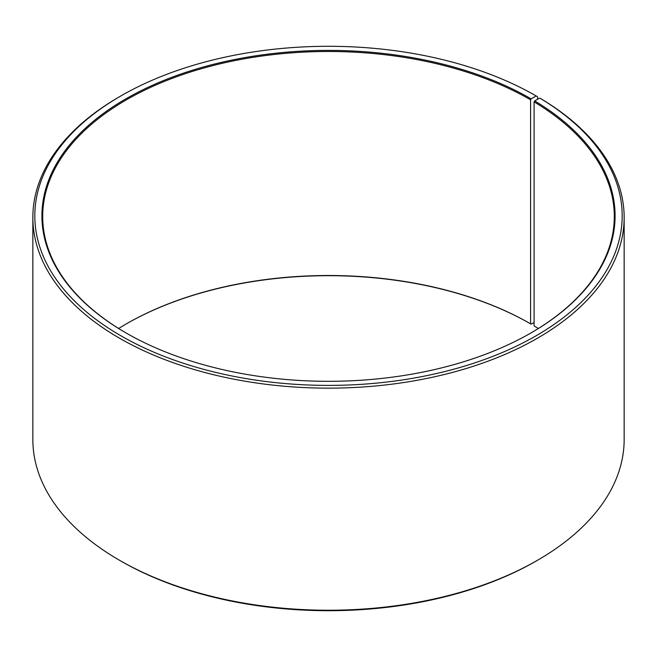 <?xml version="1.0" encoding="UTF-8"?>
<svg xmlns="http://www.w3.org/2000/svg" width="657" height="657" viewBox="0 0 657 657"><rect width="100%" height="100%" fill="white"/><g stroke="black" fill="none" stroke-linecap="round" stroke-linejoin="round"><path stroke-width="0.99" d="M538.354 328.5A285.795 165.006 -0 0 0 534.084 325.888L534.084 101.868A285.795 165.006 -0 0 1 614.295 216.49A285.795 165.006 -0 0 1 530.872 333M537.557 99.289L537.557 96.76L536.161 95.955L531.143 98.854A286.583 165.457 -0 0 0 125.857 98.854A286.583 165.457 -0 0 0 125.848 332.844A286.583 165.457 -0 0 0 531.152 332.844A286.583 165.457 -0 0 0 534.65 100.907L534.084 101.868M536.161 95.955A293.679 169.555 -0 0 0 120.831 95.955A293.679 169.555 -0 0 0 120.839 335.743A293.679 169.555 -0 0 0 534.346 336.778A293.679 169.555 -0 0 0 539.758 98.065L534.65 100.907M120.831 95.955L119.443 96.76A295.65 170.689 -0 0 0 32.85 217.459A295.65 170.689 -0 0 0 119.443 338.158A295.65 170.689 -0 0 0 441.644 375.155A295.65 170.689 -0 0 0 624.15 217.459A295.65 170.689 -0 0 0 541.171 98.887L539.758 98.065M32.85 217.459L32.85 439.541A295.65 170.689 -0 0 0 119.443 560.24L120.831 561.045A293.679 169.555 -0 0 0 120.839 561.045A293.679 169.555 -0 0 0 536.169 561.045L537.557 560.24A295.65 170.689 -0 0 0 624.15 439.541L624.15 217.459M531.143 98.854L530.585 99.815L530.585 323.835A285.795 165.006 -0 0 0 126.407 323.835A285.795 165.006 -0 0 0 118.646 328.5M530.585 323.835L531.143 324.156A286.583 165.457 -0 0 0 126.128 324M531.143 324.156L534.084 322.464M120.831 561.045L119.443 560.24A295.65 170.689 -0 0 0 537.557 560.24M530.585 99.815A285.795 165.006 -0 0 0 219.134 64.049A285.795 165.006 -0 0 0 42.705 216.49A285.795 165.006 -0 0 0 126.128 333"/></g></svg>
